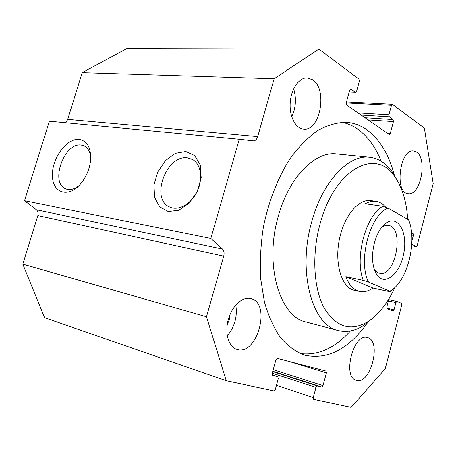 <?xml version="1.0" encoding="UTF-8"?>
<svg xmlns="http://www.w3.org/2000/svg" width="456" height="456" viewBox="0 0 456 456"><rect width="100%" height="100%" fill="white"/><g stroke="black" fill="none" stroke-linecap="round" stroke-linejoin="round"><path stroke-width="0.68" d="M341.846 122.322C347.227 123.376 352.271 125.48 356.985 128.626C367.279 135.734 375.328 146.575 381.119 161.145M350.464 330.931C334.698 348.264 317.906 355.811 300.077 353.56M367.57 322.677C348.504 349.296 327.471 360.12 304.465 355.15C295.733 351.821 287.73 345.962 280.451 337.582C273.777 327.807 268.43 315.922 264.423 301.935L260.707 278.884C259.8 262.268 260.655 245.231 263.272 227.783C268.413 201.82 277.824 177.732 290.124 158.58C298.748 146.826 307.891 137.501 317.558 130.61C327.3 125.24 336.847 122.487 346.201 122.35C353.4 122.841 360.063 125.166 366.185 129.316C379.369 138.749 388.723 153.934 394.252 174.859M336.779 153.968L336.385 153.928C314.942 151.13 288.779 177.441 278.28 216.304C264.064 264.668 279.665 316.977 306.238 322.073L338.375 330.56C346.908 332.641 355.498 330.828 364.156 325.134L372.415 318.442M394.981 287.365C387.822 302.818 379.016 314.116 368.562 321.263C351.137 331.905 336.368 327.516 324.25 308.102C313.631 288.62 311.63 254.767 319.952 224.318C334.242 169.301 375.653 147.237 394.543 176.341C402.186 187.108 406.575 201.427 407.704 219.302M397.307 180.525L391.761 171.16C385.616 162.849 378.178 158.209 369.445 157.234C348.407 154.441 322.386 181.71 311.699 221.895C297.261 271.918 312.269 325.675 338.375 330.56M354.808 290.369C340.894 288.192 333.273 260.114 340.621 234.304C346.093 213.351 359.721 198.73 370.893 200.629L375.784 201.307C379.58 201.854 382.909 203.86 385.765 207.332M416.505 152.099C427.836 158.876 420.415 196.154 408.205 193.68C394.212 193.236 399.718 148.656 413.541 150.999L416.505 152.099M235.803 304.996C237.559 316.549 234.72 326.844 227.293 335.884M251.478 298.748C271.611 304.294 256.7 356.541 236.835 349.376C228.604 346.959 224.5 333.057 228.308 319.496C232.001 305.902 242.535 296.303 250.749 298.537L251.478 298.748M227.196 324.854L229.243 319.759L230.103 314.332M293.647 88.874C296.537 98.428 295.91 107.753 291.766 116.85M312.582 79.743C327.887 89.131 320.266 131.431 303.69 129.111C295.688 128.683 289.281 116.605 290.204 102.896C291.008 89.188 298.976 77.566 307.059 77.862L312.582 79.743M367.787 337.651C381.985 341.379 370.249 385.468 356.313 380.338C341.971 377.203 353.651 332.555 367.411 337.537L367.787 337.651M185.814 151.535L194.729 155.627L200.275 165.004L201.199 177.857L197.226 191.543L189.177 203.159L178.78 210.284L168.218 211.55L159.617 206.859L154.584 197.311L153.98 184.828L157.844 171.792L165.431 160.603L175.372 153.364L185.814 151.535M187.672 157.89C166.411 154.145 149.927 199.118 169.735 207.075C178.336 211.225 191.098 204.197 197.123 191.577C203.256 179.02 201.033 164.16 192.631 159.52L187.672 157.89M198.719 187.735L196.143 193.469M79.35 139.422C87.746 141.178 91.451 148.531 90.465 161.487C89.296 169.717 86.133 177.031 80.969 183.426C68.702 198.411 52.446 193.258 52.4 175.606C51.802 158.283 66.878 137.786 79.35 139.422M90.75 157.371C90.094 151.7 87.945 147.898 84.303 145.971L81.322 145.088C64.319 141.976 49.607 183.135 65.767 188.835C69.836 190.409 74.254 189.325 79.019 185.586M388.905 298.845L386.785 306.973L387.133 308.723L392.964 311.02L394.001 309.841L395.882 302.619L396.902 301.445L401.411 303.308L401.736 305.024L385.195 368.836L351.12 407.39L313.665 399.388L313.255 397.598L315.991 387.378L317.313 385.975L321.725 387.013L323.025 385.628L326.428 372.883L326 371.076L277.379 358.365L275.903 359.812L272.152 373.527L272.648 375.47L277.778 376.679L278.263 378.605L275.316 389.395L273.845 390.889L226.244 380.72L206.494 316.766L223.725 256.147C224.46 253.091 224.044 250.726 222.477 249.05L210.849 238.442L239.269 139.251L253.348 140.836C255.331 140.819 256.779 139.405 257.703 136.589L274.141 78.763L318.887 49.06L358.923 79.076L359.339 81.288L356.615 91.268L355.657 92.346L355.332 92.232L350.692 88.988L349.723 90.077L346.224 102.851L346.663 105.057L389.344 134.588L390.256 133.528L393.437 121.604L393.083 119.569L389.287 116.821L388.922 114.764L391.465 105.273L392.348 104.247L424.371 128.153L433.2 183.66L417.177 245.459L416.254 246.553L411.796 244.222M239.269 139.251L49.373 121.222L24.527 200.72L36.383 209.771C37.996 211.202 38.492 213.14 37.859 215.597L22.8 264.155L44.585 317.701L226.244 380.72M318.887 49.06L126.711 48.61L82.2 72.652L67.585 119.74L66.49 121.524L64.609 122.67M411.916 240.967L413.37 235.37L413.056 233.58L411.568 232.765M24.527 200.72L210.849 238.442M82.2 72.652L274.141 78.763M22.8 264.155L206.494 316.766M372.911 288.015C368.431 291.202 364.002 292.342 359.624 291.447C353.656 290.022 349.062 285.091 345.836 276.649L372.911 288.015L389.971 291.732L393.3 288.859M345.836 276.649L363.244 280.349L368.522 282.059L389.92 291.19L389.971 291.732M389.92 291.19L391.299 290.347C407.789 280.183 417.394 240.483 408.576 219.792L388.056 208.164L382.875 206.311L365.319 203.803C368.898 201.7 372.387 200.868 375.784 201.307M382.875 206.311C365.775 215.511 354.403 257.805 363.244 280.349M368.522 282.059C357.618 260.912 370.067 214.48 388.056 208.164M374.37 242.968C376.895 233.928 380.657 227.407 385.651 223.4C397.592 214.075 407.909 231.836 403.879 252.846C400.357 273.948 384.499 287.092 376.531 274.25C372.062 266.298 371.344 255.867 374.37 242.968M374.108 268.846L374.199 268.994C375.733 271.371 377.579 272.785 379.734 273.235C395.859 277.39 404.894 227.025 388.307 225.412C386.129 225.093 383.906 225.788 381.638 227.498L381.558 227.561M277.778 376.679L272.124 374.843L277.727 376.667M289.098 361.431L326.428 372.883M323.025 385.628L273.201 369.685M272.768 371.269L321.725 387.013M317.313 385.975L272.677 371.606M272.238 373.219L315.991 387.378M313.255 397.598L276.439 385.291M396.834 301.439L388.706 299.609M388.364 300.92L395.882 302.619M394.001 309.841L386.739 308.148M413.056 233.58L411.625 233.347M411.768 235.108L413.37 235.37M416.14 246.514L411.694 245.744L416.254 246.553M346.207 102.919L391.465 105.273M388.922 114.764L357.954 112.888M361.084 115.06L389.287 116.821M393.083 119.569L364.965 117.751M368.089 119.922L393.437 121.604M390.256 133.528L387.389 133.312M350.356 89.085L351.023 89.108M355.332 92.232L349.199 91.975M67.705 119.392L257.703 136.589M37.859 215.597L223.725 256.147M36.383 209.771L222.477 249.05M394.543 176.341L391.761 171.16M368.562 321.263L364.156 325.134M369.445 157.234L336.385 153.928M170.749 207.497L169.735 207.075M66.245 189.023L65.767 188.835M388.706 299.603L396.902 301.445M346.486 101.905L392.348 104.247M349.176 92.072L355.657 92.346M354.739 290.352L359.624 291.447M391.299 290.347L390 291.509M374.199 268.994L376.531 274.25M381.638 227.498L385.651 223.4"/></g></svg>
